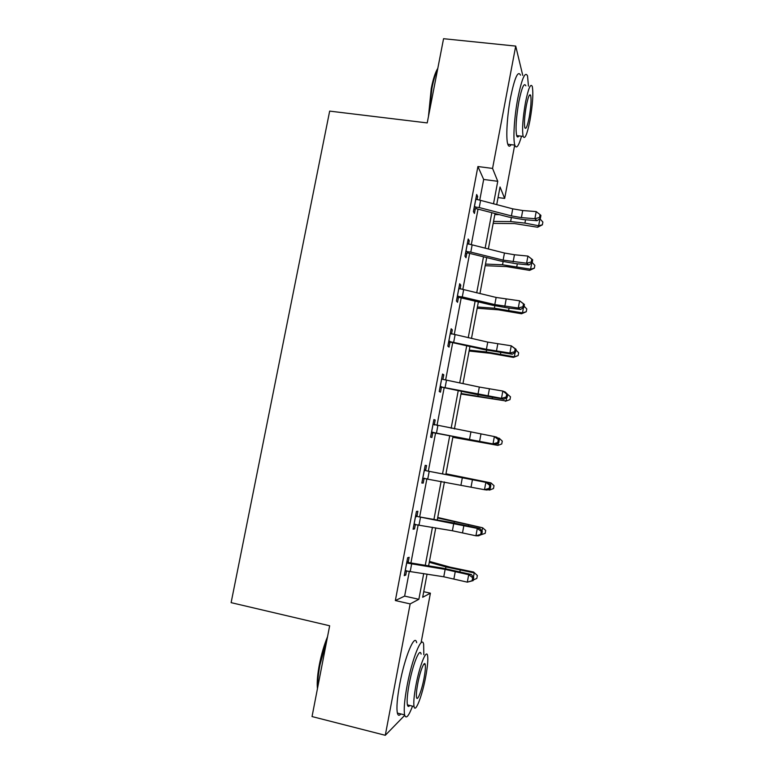 <?xml version="1.0" encoding="UTF-8"?>
<svg xmlns="http://www.w3.org/2000/svg" width="774" height="774" viewBox="0 0 774 774"><rect width="100%" height="100%" fill="white"/><g stroke="black" fill="none" stroke-linecap="round" stroke-linejoin="round"><path stroke-width="1.16" d="M514.691 145.106L504.658 198.434L500.043 186.969L496.705 204.646M498.05 197.544L504.658 198.434M423.726 591.704L430.412 593.184L421.075 642.788M404.715 715.34L385.288 735.3L312.038 716.56L329.656 625.779L231.116 602.646L329.666 111.117L427.219 122.921L443.56 38.7L515.716 46.092L522.76 75.407M479.735 200.214L483.673 179.452L477.916 166.536L395.35 600.556L404.638 596.106L409.359 571.222M410.926 562.959L418.163 524.811M419.653 516.935L426.909 478.661M428.332 471.173L435.588 432.947M437 425.458L444.17 387.668M445.65 379.889L452.713 342.64M454.241 334.581L461.207 297.884M462.784 289.534L469.644 253.369M471.279 244.748L478.042 209.115M477.036 199.673L477.635 196.49L476.658 194.497L473.407 211.573L474.414 213.46L475.284 208.864M468.58 244.207L469.247 240.695L468.202 238.992L464.942 256.175L466.006 257.761L466.877 253.137M460.075 289.002L460.801 285.151L459.698 283.739L456.418 301.018L457.54 302.315L458.431 297.661M451.523 334.049L452.316 329.859L451.155 328.757L447.846 346.133L449.036 347.12L449.926 342.447M442.912 379.357L443.773 374.819L442.554 374.026L439.226 391.499L440.483 392.186L441.373 387.484M434.291 424.762L435.191 420.04L433.904 419.556L430.567 437.136L431.873 437.503L432.772 432.782M425.652 470.273L426.551 465.532L425.207 465.348L421.84 483.034L423.223 483.092L424.123 478.342M416.963 516.055L417.873 511.275L416.451 511.411L413.074 529.203L414.516 528.942L415.396 524.288M408.217 562.098L409.136 557.29L407.646 557.744L404.251 575.643L405.76 575.063L406.582 570.699M385.288 735.3L410.152 603.904L418.86 599.299L423.717 573.544M395.35 600.556L410.152 603.904M477.916 166.536L492.564 168.422L515.716 46.092M493.512 203.814L497.759 181.3L492.564 168.422M425.274 565.31L432.443 527.297M433.933 519.451L441.132 481.312M442.534 473.843L449.723 435.752M451.136 428.293L458.247 390.628M459.708 382.878L466.712 345.765M468.231 337.725L475.13 301.154M476.707 292.833L483.508 256.794M485.134 248.193L491.829 212.686M427.054 574.085L422.681 597.276L430.412 593.184M495.031 213.518L488.346 248.996M486.72 257.587L479.938 293.598M478.371 301.908L471.482 338.461M469.963 346.491L462.968 383.575M461.507 391.315L454.415 428.951M453.013 436.401L445.834 474.462M444.431 481.921L437.242 520.031M435.762 527.868L428.603 565.862M483.673 179.452L497.759 181.3M404.638 596.106L418.86 599.299M476.31 196.306L477.635 196.49M467.912 240.501L469.247 240.695M459.475 284.938L460.801 285.151M450.981 329.637L452.316 329.859M442.447 374.587L443.773 374.819M433.856 419.798L435.191 420.04M421.878 482.831L423.223 483.092M413.181 528.661L414.516 528.942M404.415 574.763L405.76 575.063M474.288 206.948L479.232 207.548L511.421 215.907L521.395 217.6L534.882 218.703L536.198 211.592L522.711 210.528L521.395 217.6M522.711 210.528L512.736 208.845L475.778 199.112M539.536 217.475L540.397 218.287L540.929 215.453L540.068 214.63L539.536 217.475L534.882 218.703L537.059 220.716L523.64 219.603L508.77 217.078L476.271 208.661L473.852 209.212M475.265 206.726L476.271 208.661M537.059 220.716L540.397 218.287M540.068 214.63L536.198 211.592M493.173 223.376L514.516 223.57L537.62 227.237L538.646 225.756L524.917 223.106L510.627 221.558L493.541 221.432M542.371 224.828L538.646 225.756L539.933 218.819L542.884 222.051L542.371 224.828L537.62 227.237M499.298 214.621L494.828 214.611M428.448 116.622L431.253 88.468C433.14 78.987 435.327 72.272 437.813 68.325M437.6 69.437C435.452 73.753 433.556 80.022 431.94 88.246L429.115 113.139M528.449 86.088L527.539 75.92C525.159 70.947 521.937 78.3 517.874 97.988C514.275 116.739 512.881 139.378 514.816 145.115C516.374 149.266 518.619 146.296 521.541 136.195M520.525 75.165C518.019 70.173 514.72 77.506 510.637 97.166C507.028 115.897 505.751 138.507 507.802 144.254C508.615 146.692 509.727 146.828 511.14 144.661M518.967 135.885C517.98 137.443 517.206 137.346 516.664 135.605C515.407 128.948 516.132 117.638 518.861 101.684C521.782 87.52 524.095 82.228 525.827 85.798M529.967 120.425C532.686 104.693 533.46 93.393 532.289 86.514C530.654 82.944 528.381 88.255 525.478 102.439C522.74 118.412 521.957 129.732 523.127 136.388C524.83 139.91 527.113 134.589 529.967 120.425M526.31 105.767C524.549 116.032 524.046 123.318 524.801 127.633C525.885 129.906 527.355 126.481 529.203 117.348C530.954 107.189 531.448 99.904 530.703 95.502C529.639 93.199 528.178 96.624 526.31 105.767M317.456 688.637L317.33 687.38C316.914 681.497 317.611 673.835 319.41 664.392C321.462 654.078 324.171 644.848 327.528 636.702M326.909 639.934L320.001 664.74C318.308 673.622 317.572 681.014 317.785 686.925M423.823 654.736L423.649 644.336C421.994 634.37 412.136 658.277 407.056 685.967C404.492 700.035 403.67 709.681 404.608 714.886C405.953 719.375 408.595 716.463 412.532 706.149M416.654 642.701C414.874 632.716 404.792 656.536 399.723 684.187C397.159 698.225 396.375 707.862 397.381 713.077C398.039 715.669 399.181 715.96 400.835 713.947M409.785 705.472C408.633 706.923 407.84 706.73 407.405 704.882C406.727 701.118 407.317 694.191 409.156 684.071C412.774 664.305 419.885 646.89 421.104 654.098M425.768 676.399C427.606 666.337 428.206 659.409 427.577 655.626C426.455 648.428 419.479 665.901 415.861 685.706C414.022 695.836 413.413 702.773 414.032 706.527C415.29 713.889 422.352 695.342 425.768 676.399M417.699 683.984C416.509 690.505 416.122 694.975 416.518 697.393C417.312 702.115 421.849 690.292 424.084 677.985C425.265 671.493 425.652 667.033 425.245 664.595C424.51 659.941 420.001 671.319 417.699 683.984M465.822 251.521L470.786 252.111L503.129 260.122L526.601 263.228L527.926 256.078L514.458 254.752L513.123 261.864M514.458 254.752L504.454 253.021L467.322 243.636M531.274 261.97L532.164 262.676L532.696 259.822L531.806 259.116L531.274 261.97L526.601 263.228L528.836 264.969L515.436 263.595L500.526 261.002L467.864 252.943L465.445 253.475M466.799 251.298L467.864 252.943M528.836 264.969L532.164 262.676M531.806 259.116L527.926 256.078M457.308 296.345L462.281 296.935L494.789 304.588L518.28 308.004L519.615 300.815L524.414 304.443L523.505 303.843L522.972 306.727L523.882 307.317L524.414 304.443M523.505 303.843L519.615 300.815L496.134 297.439L458.818 288.412M522.972 306.727L518.28 308.004L520.573 309.465L507.173 307.829L492.245 305.169L459.408 297.468L456.989 297.99M458.285 296.123L459.408 297.468M520.573 309.465L523.882 307.317M485.201 265.695L506.467 266.575L529.619 270.378L530.587 269.188L502.529 264.776L485.501 264.089M532.183 262.541L534.853 265.376L534.341 268.162L529.619 270.378M534.341 268.162L530.587 269.188L531.748 262.966M477.171 308.246L498.369 309.813L521.56 313.77L522.479 312.87L494.383 308.226L477.413 306.988M524.095 306.175L526.775 308.942L526.262 311.748L521.56 313.77M526.262 311.748L522.479 312.87L523.466 307.588M448.746 341.431L486.411 349.306L509.902 353.041L511.246 345.804L516.084 349.326L515.155 348.842L514.613 351.735L515.542 352.209L516.084 349.326M515.155 348.842L511.246 345.804L487.755 342.118L450.255 333.449M514.613 351.735L509.902 353.041L512.253 354.221L483.905 349.596L450.913 342.253L448.485 342.766M449.723 341.218L450.913 342.253M512.253 354.221L515.542 352.209M440.125 386.768L501.484 398.329L502.839 391.054L505.238 392.002L507.705 394.469L506.747 394.092L506.215 397.004L507.164 397.372L507.705 394.469M506.747 394.092L502.839 391.054L479.329 387.048L442.525 379.289M506.215 397.004L501.484 398.329L503.893 399.229L475.526 394.266L442.36 387.29L439.932 387.793M441.112 386.565L442.36 387.29M503.893 399.229L507.164 397.372M431.466 432.376L493.009 443.889L494.373 436.565L496.84 437.233L499.278 439.864L498.301 439.603L497.759 442.534L498.737 442.786L499.278 439.864M498.301 439.603L494.373 436.565L432.995 424.307M497.759 442.534L493.009 443.889L495.486 444.499L433.769 432.589L431.331 433.082M433.063 423.968L434.669 425.003M432.453 432.173L433.769 432.589M495.486 444.499L498.737 442.786M469.112 351.019L490.232 353.292L513.462 357.404L514.333 356.795L486.198 351.928L469.276 350.129M515.948 350.051L518.657 352.76L518.135 355.576L513.462 357.404M518.135 355.576L514.333 356.795L515.136 352.46M460.994 394.034L506.128 400.971L461.101 393.502M507.396 394.159L510.492 396.81L509.969 399.645L505.316 401.271M509.969 399.645L506.128 400.971L506.757 397.604M452.848 437.281L497.885 445.389L452.877 437.107M498.969 439.535L499.211 438.248L502.278 441.112L501.746 443.966L497.885 445.389L498.33 442.999M499.211 438.248L497.479 437.92M445.959 473.785L490.929 482.889L445.94 473.92M490.503 485.172L490.929 482.889L494.015 485.666L493.483 488.539L489.594 490.058L487.717 489.7M489.594 490.058L489.855 488.655M422.749 478.245L484.495 489.7L485.859 482.347L488.384 482.724L426.503 470.824L485.859 482.347L489.807 485.385L489.255 488.326L490.261 488.462L490.803 485.53L489.807 485.385M425.139 470.679L424.297 470.128M424.655 478.235L422.681 478.622M424.423 469.46L426.503 470.824M490.261 488.462L487.03 490.039L484.495 489.7L489.255 488.326M490.803 485.53L488.384 482.724M413.984 524.385L452.393 530.761L475.923 535.792L477.306 528.39L479.89 528.468L451.465 522.527L417.815 516.606L477.306 528.39L481.254 531.428L480.712 534.389L481.738 534.408L482.289 531.448L481.254 531.428M416.383 516.78L415.541 516.219M415.096 524.221L413.984 524.433M415.725 515.223L417.815 516.606M481.738 534.408L478.526 535.831L475.923 535.792L480.712 534.389M482.289 531.448L479.89 528.468M437.726 517.477L482.599 527.771L437.629 517.98M481.979 531.08L482.599 527.771L485.714 530.48L485.182 533.354L480.673 534.873M405.17 570.796L443.763 576.785L467.312 582.145L468.696 574.695L471.337 574.492L442.892 568.193L409.078 562.659L407.579 563.153L445.147 569.393L468.696 574.695L472.662 577.733L472.111 580.713L473.166 580.616L473.717 577.646L472.662 577.733M407.579 563.153L406.737 562.582M406.989 561.247L409.078 562.659M473.166 580.616L467.312 582.145L472.111 580.713M473.717 577.646L471.337 574.492M429.444 561.411L450.197 567.178L473.611 572.034L477.364 575.537L476.823 578.43L473.282 579.987M473.417 577.249L474.22 572.915L445.892 566.916L429.28 562.292M477.364 575.537L473.611 572.034M475.826 199.141L474.346 206.939M512.736 208.845L511.421 215.907M480.586 200.427L479.232 207.548M524.917 223.106L525.536 219.768M510.627 221.558L511.353 217.707M467.37 243.665L465.88 251.502M504.454 253.021L503.129 260.122M472.14 244.952L470.786 252.111M458.866 288.441L457.366 296.326M496.134 297.439L494.789 304.588M506.148 299.219L504.812 306.369M463.645 289.737L462.281 296.935M516.819 266.537L517.332 263.789M502.529 264.776L503.129 261.602M508.673 310.21L509.069 308.062M494.383 308.226L494.847 305.759M450.313 333.488L448.804 341.411M487.755 342.118L486.411 349.306M497.788 343.937L496.453 351.135M455.102 334.774L453.728 342.011M441.702 378.776L440.193 386.758M479.329 387.048L477.974 394.276M489.391 388.916L488.036 396.153M446.521 380.073L445.137 387.358M433.053 424.346L431.524 432.366M470.863 432.24L469.499 439.506M480.944 434.156L479.58 441.432M437.871 425.632L436.488 432.956M500.478 354.124L500.768 352.586M486.198 351.928L486.527 350.158M492.245 398.291L492.419 397.372M477.955 395.872L478.158 394.808M424.346 470.166L422.817 478.235M462.339 477.693L460.975 485.008M472.44 479.657L471.076 486.972M429.183 471.463L427.79 478.825M415.59 516.258L414.051 524.375M453.767 523.408L452.393 530.761M463.897 525.42L462.523 532.773M420.446 517.554L419.044 524.966M468.434 525.943L468.599 525.072M454.125 523.011L454.309 522.015M406.785 562.621L405.237 570.786M445.147 569.393L443.763 576.785M455.296 571.444L453.912 578.846M411.652 563.917L410.239 571.367M459.901 571.715L460.182 570.206M445.572 568.658L445.892 566.916M529.29 95.337L530.703 95.502M516.664 135.605L523.127 136.388M514.816 145.115L507.802 144.254M423.784 664.247L425.245 664.595M407.405 704.882L414.032 706.527M404.608 714.886L397.381 713.077"/></g></svg>
